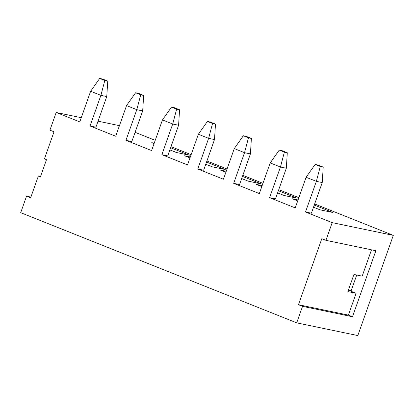 <?xml version="1.0" encoding="UTF-8"?>
<svg xmlns="http://www.w3.org/2000/svg" width="414" height="414" viewBox="0 0 414 414"><rect width="100%" height="100%" fill="white"/><g stroke="black" fill="none" stroke-linecap="round" stroke-linejoin="round"><path stroke-width="0.62" d="M215.482 124.091L214.504 139.57L208.63 138.343L212.542 123.481L215.482 124.091L210.348 122.047L207.414 121.431L212.542 123.481M179.567 109.757L178.594 125.235L172.716 124.014L176.633 109.146L179.567 109.757L174.439 107.712L171.499 107.102L176.633 109.146M143.658 95.427L142.685 110.9L136.806 109.679L140.719 94.811L143.658 95.427L138.53 93.378L135.59 92.767L140.719 94.811M107.749 81.092L106.771 96.565L100.897 95.344L104.809 80.482L107.749 81.092L102.615 79.043L99.681 78.432L104.809 80.482M106.771 96.565L95.919 127.217L90.04 125.991L100.897 95.344L90.635 91.246L99.681 78.432M142.685 110.9L131.828 141.552L125.954 140.325L136.806 109.679L126.544 105.58L135.59 92.767M178.594 125.235L167.742 155.887L161.864 154.66L172.716 124.014L162.459 119.915L171.499 107.102M214.504 139.57L203.652 170.216L197.773 168.995L208.63 138.343L198.368 134.25L207.414 121.431M170.63 147.726L189.327 155.183L176.385 152.492L169.864 149.889M154.075 143.586L151.757 142.664L154.22 143.177M206.539 162.055L225.237 169.517L212.294 166.826L205.774 164.223M189.985 157.92L184.592 155.767L190.326 156.963M242.454 176.39L261.146 183.852L248.203 181.161L241.688 178.558M225.899 172.255L220.502 170.102L226.235 171.298M30.905 197.085L26.543 196.174L20.7 212.677L296.703 322.848L302.546 306.339L298.442 304.704L348.391 315.101L356.112 293.293L347.874 291.58L353.944 274.435L362.188 276.148L371.508 249.818M40.551 176.457L38.373 176.007L30.646 197.814L26.543 196.174M81.268 117.7L56.185 112.479L49.923 130.162L54.027 131.797L44.443 158.862L46.492 159.68L40.422 176.825L38.373 176.007M119.315 126.006L117.297 125.199L98.051 121.193M90.635 91.246L79.783 121.897L56.185 112.479M126.544 105.58L115.692 136.232L90.04 125.991M162.459 119.915L151.602 150.567L125.954 140.325M198.368 134.25L187.516 164.901L161.864 154.66M314.656 203.978L393.3 235.369L332.183 222.644L325.921 240.327L321.818 238.692L298.442 304.704M332.183 222.644L305.506 211.999L316.363 181.348L306.101 177.254L295.249 207.9L269.597 197.664L280.449 167.013L270.192 162.919L259.335 193.566L233.687 183.33L244.539 152.678L234.277 148.585L223.425 179.231L197.773 168.995M393.3 235.369L357.815 335.568L296.703 322.848M135.104 132.309L155.224 140.341M171.013 146.644L191.133 154.676M206.922 160.974L227.048 169.005M242.837 175.308L262.957 183.34M278.746 189.643L298.867 197.675M251.391 138.426L246.263 136.382L243.323 135.766L248.452 137.815L251.391 138.426L250.418 153.904L239.561 184.551L233.687 183.33M287.3 152.761L282.172 150.712L279.233 150.101L284.366 152.15L287.3 152.761L286.328 168.239L275.476 198.886L269.597 197.664M323.215 167.096L318.081 165.046L315.147 164.436L320.276 166.485L323.215 167.096L322.237 182.569L311.385 213.22L305.506 211.999M262.15 185.627L256.416 184.437L261.808 186.59M277.597 192.893L284.118 195.491L297.061 198.187L278.363 190.725M298.059 199.962L292.325 198.772L297.718 200.925M313.507 207.223L320.027 209.826L332.97 212.522L314.273 205.059M356.733 275.015L350.984 291.244L356.112 293.293M348.391 315.101L352.495 316.741L302.546 306.339M325.921 240.327L375.871 250.724L352.495 316.741M351.181 290.7L348.391 290.121M322.237 182.569L316.363 181.348L320.276 166.485M306.101 177.254L315.147 164.436M286.328 168.239L280.449 167.013L284.366 152.15M270.192 162.919L279.233 150.101M250.418 153.904L244.539 152.678L248.452 137.815M234.277 148.585L243.323 135.766"/></g></svg>
